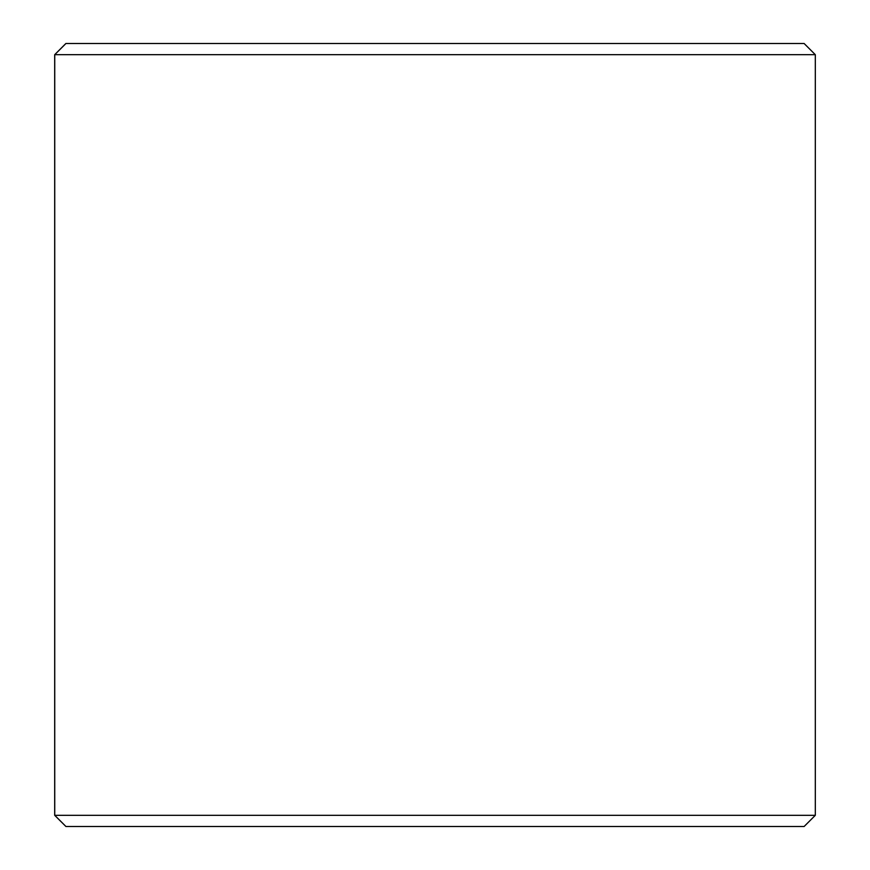 <?xml version="1.0" encoding="UTF-8"?>
<svg xmlns="http://www.w3.org/2000/svg" width="870" height="870" viewBox="0 0 870 870"><rect width="100%" height="100%" fill="white"/><g stroke="black" fill="none" stroke-linecap="round" stroke-linejoin="round"><path stroke-width="1.3" d="M54.745 815.31L65.924 826.5L54.69 815.31L54.69 54.69L65.87 43.5L804.13 43.5L815.31 54.69L54.745 54.69L54.745 815.31L815.31 815.31L815.31 54.69M65.924 43.5L54.745 54.69M65.924 826.5L804.13 826.5L815.31 815.31"/></g></svg>
